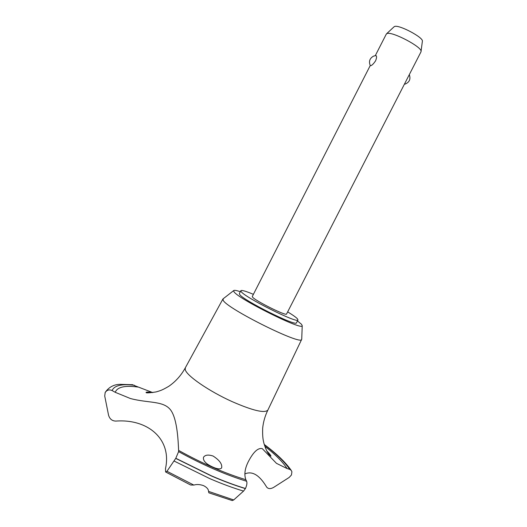 <?xml version="1.0" encoding="UTF-8"?>
<svg xmlns="http://www.w3.org/2000/svg" width="527" height="527" viewBox="0 0 527 527"><rect width="100%" height="100%" fill="white"/><g stroke="black" fill="none" stroke-linecap="round" stroke-linejoin="round"><path stroke-width="0.79" d="M253.395 294.336C245.78 291.141 241.59 289.929 240.832 290.7L239.377 293.552L239.614 294.362C242.499 300.015 296.734 327.083 296.497 322.781L297.959 319.935L297.393 318.763C295.93 317.228 292.689 314.935 287.663 311.872M240.832 290.7L241.083 291.49C244.021 297.037 298.249 324.125 297.959 319.935M223.191 298.763L223.112 300.166C226.109 308.255 301.991 346.048 301.681 339.368L301.734 338.96M240.325 291.695C236.432 290.397 234.219 290.034 233.678 290.601L233.896 291.596C237.11 298.335 303.414 331.358 302.228 325.679L301.484 324.263L297.452 320.93M222.895 299.046L185.326 367.8L185.234 369.565C186.268 375.494 209.015 391.251 232.196 401.646C252.848 410.638 264.745 413.451 267.874 410.085L301.681 339.368M152.777 392.595L131.981 384.624M175.801 458.279L166.973 471.283L165.63 471.975L165.478 468.668C172.065 439.261 147.916 418.642 115.848 421.093C112.152 420.994 109.721 419.031 108.555 415.197L104.715 395.981L105.189 392.549C106.922 389.954 109.214 389.282 112.067 390.533L115.222 392.299L130.419 398.531C148.891 403.399 163.653 400.527 170.794 410.21C177.632 419.696 178.225 443.148 178.62 450.401L178.6 451.626L175.801 458.279L211.584 475.901C223.632 481.105 234.93 485.301 245.463 488.489C246.873 485.308 247.262 482.897 246.629 481.263L245.845 479.708C243.935 474.359 244.903 468.068 248.751 460.842C253.632 451.705 258.151 447.64 262.301 448.648L276.451 463.338L287.09 468.549L289.758 469.386L291.174 470.308L291.912 471.744L291.457 474.972L289.185 477.436L273.665 487.376M175.741 458.404L211.518 476.026C223.573 481.23 234.864 485.426 245.398 488.608L245.463 488.489M165.801 472.073L190.629 484.998L193.837 485.077C196.755 484.194 200.016 484.385 203.62 485.663C206.847 487.323 208.494 489.234 208.547 491.388L208.837 492.811L232.249 500.584L233.711 499.945L243.54 491.098L245.398 488.608M213.092 467.199C206.057 464.07 202.855 460.776 203.488 457.317C205.075 454.88 208.277 454.458 213.092 456.039C219.515 460.176 222.368 464.122 221.643 467.864C220.503 469.412 217.651 469.188 213.092 467.199M394.031 26.818L394.545 26.502C398.689 24.367 423.405 37.397 422.39 41.165L420.987 51.85L286.556 314.026C286.635 316.483 254.548 300.476 252.473 297.011L252.295 296.49L370.244 65.539M370.593 65.743L370.31 65.651C368.564 61.488 369.671 58.293 373.636 56.079L375.942 55.612C376.871 56.046 376.759 57.766 375.606 60.776C373.571 63.807 371.897 65.467 370.593 65.743M421.086 51.468C422.325 47.087 391.923 31.086 387.029 33.557L386.298 34.103L375.29 55.651M273.658 487.376C270.503 489.122 268.138 488.984 266.57 486.961L265.799 485.69C258.909 474.715 251.913 470.802 244.805 473.951M105.295 392.319L105.13 392.668M132.896 384.73L119.912 384.341C113.806 384.499 108.951 387.121 105.354 392.2L105.189 392.549M137.922 387.049C124.866 385.263 117.304 387.009 115.222 392.299M287.09 468.549C282.782 461.929 275.384 454.518 264.897 446.31M208.547 491.388L233.711 499.945M174.253 461.112L209.832 478.641C221.827 483.812 233.059 487.962 243.54 491.098M166.973 471.283L193.837 485.077M178.6 451.626C202.546 464.807 225.22 474.689 246.629 481.263M178.62 450.401C202.296 463.51 224.706 473.279 245.845 479.708M289.758 469.386C284.778 462.021 276.3 453.793 264.33 444.722M134.517 385.303C121.856 383.702 114.366 385.448 112.067 390.533M233.678 290.601L222.961 298.947M185.313 367.833C181.123 375.455 175.603 381.62 168.752 386.324C161.525 390.579 160.056 390.705 156.137 391.917C148.838 393.023 145.505 393.162 146.124 392.332C146.598 391.923 148.812 392.009 152.744 392.595M267.149 451.29C269.732 453.978 270.99 455.611 270.931 456.198L268.928 454.366C267.07 452.008 265.41 448.325 263.935 443.326C263.421 441.106 262.341 437.897 262.67 428.207C263.309 421.936 265.041 415.895 267.874 410.085M405.098 84.109C409.459 82.258 410.856 79.096 409.301 74.643M394.143 26.712L386.554 33.794M291.174 470.308C285.594 462.331 276.616 453.707 264.244 444.445M105.031 392.885L105.235 392.437M302.228 325.679L301.727 339.25"/></g></svg>
